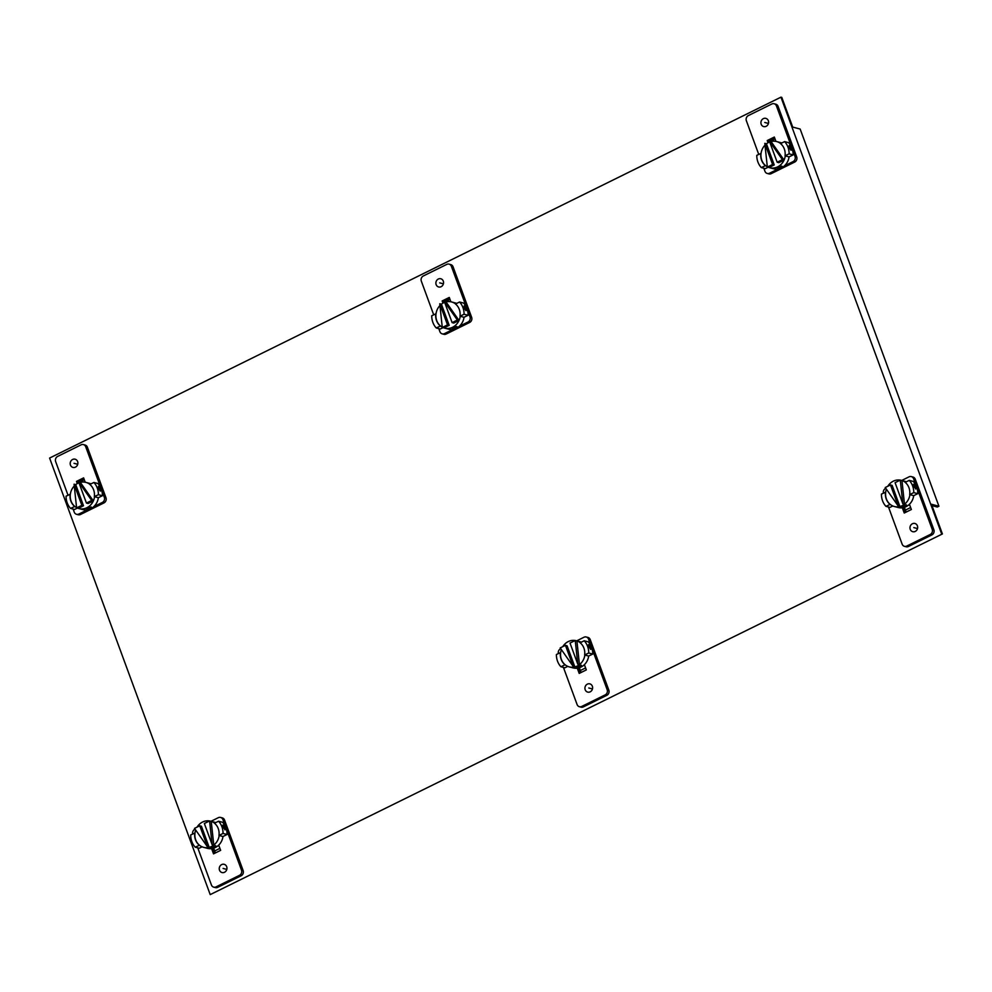 <?xml version="1.0" encoding="UTF-8"?>
<svg xmlns="http://www.w3.org/2000/svg" width="992" height="992" viewBox="0 0 992 992"><rect width="100%" height="100%" fill="white"/><g stroke="black" fill="none" stroke-linecap="round" stroke-linejoin="round"><path stroke-width="1.49" d="M210.217 894.61L49.6 458.056L780.952 97.166L781.783 97.39L792.695 127.075L800.16 129.047L938.928 506.23L931.476 504.258L942.4 533.944L210.217 894.61L942.4 533.944M213.677 848.172L215.425 852.922M84.196 479.471L79.013 482.025M769.73 141.186L774.913 138.632M906.155 512.095L904.394 507.334M449.872 299.026L444.689 301.58M579.353 667.728L581.101 672.489M938.928 506.23L937.304 507.036L931.984 505.622M780.952 97.166L941.569 533.721M213.007 848.358L214.793 853.244L213.007 848.358M85.213 482.236L83.613 477.884L76.483 481.393L78.145 481.827L83.998 478.938L78.145 481.827L78.566 482.968L78.678 481.976M769.395 141.137L769.284 142.129L768.862 140.988L774.715 138.099L768.862 140.988L767.213 140.554L774.33 137.045L775.93 141.397M905.522 512.405L903.724 507.52L905.522 512.405M450.889 301.791L449.277 297.439L442.159 300.948L443.821 301.382L449.674 298.493L443.821 301.382L444.242 302.523L443.821 301.382L446.003 301.928A13.541 12.14 104.8 0 1 451.571 301.952A13.541 12.14 104.8 0 1 455.588 303.961M578.683 667.914L580.469 672.799L578.683 667.914M213.726 887.158L215.376 887.592A3.931 3.522 -75.2 0 0 217.682 887.344L241.155 875.762A3.931 3.522 -75.2 0 0 243.152 870.592L224.552 820.049A3.931 3.522 -75.2 0 0 222.258 817.879L220.608 817.445A3.931 3.522 104.8 0 1 222.902 819.615L225.928 827.836A17.893 16.033 -75.2 0 0 222.555 822.281L218.538 821.215A17.893 16.033 104.8 0 1 221.91 826.77A17.893 16.033 104.8 0 1 223.039 833.441L218.972 835.45L222.989 836.504L227.056 834.508A17.893 16.033 -75.2 0 0 225.928 827.836L241.49 870.145A3.931 3.522 104.8 0 1 239.494 875.328L216.033 886.898A3.931 3.522 104.8 0 1 211.42 884.988L197.768 847.85M202.108 846.808L199.218 848.234L195.201 847.168A17.893 16.033 104.8 0 1 191.84 841.613A17.893 16.033 104.8 0 1 190.712 834.954L194.978 832.995M211.023 821.289L218.29 817.693A3.931 3.522 104.8 0 1 220.608 817.445M192.684 833.974A3.931 3.522 104.8 0 1 194.829 829.275L195.064 829.163M219.517 870.195A4.253 3.819 -75.2 0 0 225.94 871.112A4.253 3.819 -75.2 0 0 224.192 864.317A4.253 3.819 -75.2 0 0 219.517 870.195M211.606 848.619L213.528 853.864L220.646 850.355L218.724 845.11M227.056 834.508L223.039 833.441M222.84 825.096L223.026 827.068L225.147 829.783M224.849 829.808L225.258 827.663L223.113 825.084M218.972 835.45A13.541 12.14 -75.2 0 0 218.252 828.58A13.541 12.14 -75.2 0 0 214.483 823.224L218.538 821.215M199.479 845.221L195.201 847.168M194.767 832.945A13.541 12.14 -75.2 0 0 195.498 839.802A13.541 12.14 -75.2 0 0 199.268 845.172M219.182 835.5A13.541 12.14 104.8 0 1 213.776 845.097A13.541 12.14 104.8 0 1 211.581 846.474A13.541 12.14 104.8 0 1 209.188 847.354A13.541 12.14 104.8 0 1 203.62 847.342L207.427 848.346A13.541 12.14 -75.2 0 0 215.388 847.478A13.541 12.14 -75.2 0 0 222.989 836.504M215.698 822.616A13.541 12.14 -75.2 0 0 214.346 822.17L210.54 821.165A13.541 12.14 104.8 0 1 211.246 821.376A13.541 12.14 104.8 0 1 214.557 823.174M211.333 847.862L214.731 847.304L215.723 845.692L211.085 847.714M203.62 847.342A13.541 12.14 104.8 0 1 195.684 830.044M197.073 827.105A13.541 12.14 104.8 0 1 202.579 822.021A13.541 12.14 104.8 0 1 209.56 820.954M199.764 825.79L201.426 826.224L209.188 847.354L207.539 846.92L194.519 828.37L199.764 825.79L207.539 846.92M209.82 820.992A13.541 12.14 104.8 0 1 210.54 821.165M213.776 845.097L211.246 821.376L209.597 820.93L212.114 844.651L213.776 845.097M212.114 844.651L204.352 823.521L209.597 820.93M217.682 846.027A7.738 6.932 -75.2 0 0 218.947 845.73M219.926 848.371L214.706 850.95M87.507 509.776L78.839 514.042A3.931 3.522 104.8 0 1 76.533 514.302L78.194 514.736A3.931 3.522 -75.2 0 0 80.501 514.488L103.974 502.907A3.931 3.522 -75.2 0 0 105.97 497.736L87.37 447.194A3.931 3.522 -75.2 0 0 85.076 445.024L83.415 444.59A3.931 3.522 104.8 0 1 85.709 446.76L104.309 497.29A3.931 3.522 104.8 0 1 102.312 502.46L93.645 506.738M68.014 495.219L55.651 461.59A3.931 3.522 104.8 0 1 57.648 456.419L81.108 444.838A3.931 3.522 104.8 0 1 83.415 444.59M102.412 495.727A17.893 16.033 -75.2 0 0 101.283 489.068A17.893 16.033 -75.2 0 0 97.91 483.513L93.893 482.447A17.893 16.033 104.8 0 1 97.266 488.002A17.893 16.033 104.8 0 1 98.394 494.673L94.327 496.67L98.344 497.736L102.412 495.727L98.394 494.673M77.339 508.102L74.586 509.466L70.568 508.4A17.893 16.033 104.8 0 1 67.196 502.845A17.893 16.033 104.8 0 1 66.067 496.174L70.333 494.227M76.533 514.302A3.931 3.522 104.8 0 1 74.239 512.132L73.123 509.082M77.612 461.54A4.253 3.819 -75.2 0 0 71.201 460.623A4.253 3.819 -75.2 0 0 72.949 467.418A4.253 3.819 -75.2 0 0 77.612 461.54M77.302 483.6L76.483 481.393M74.834 506.453L70.568 508.4M70.134 494.177A13.541 12.14 -75.2 0 0 70.854 501.034A13.541 12.14 -75.2 0 0 74.623 506.404M100.204 491.04L98.382 488.3L98.468 486.316L100.614 488.895L100.514 491.015M94.327 496.67A13.541 12.14 -75.2 0 0 93.608 489.812A13.541 12.14 -75.2 0 0 89.838 484.456L93.893 482.447M94.538 496.732A13.541 12.14 104.8 0 1 93.347 500.91A13.541 12.14 104.8 0 1 86.936 507.706A13.541 12.14 104.8 0 1 78.976 508.561L82.782 509.578A13.541 12.14 -75.2 0 0 90.743 508.71A13.541 12.14 -75.2 0 0 98.344 497.736M91.053 483.848A13.541 12.14 -75.2 0 0 89.714 483.402L85.895 482.385A13.541 12.14 104.8 0 1 89.925 484.406M91.078 506.924L86.688 509.094L90.086 508.536L91.338 507.135M74.078 484.195L81.852 505.325L76.607 507.916L74.078 484.195L75.739 484.642A13.541 12.14 104.8 0 1 77.934 483.253A13.541 12.14 104.8 0 1 78.988 482.794M78.666 481.938L91.686 500.476L86.44 503.068L78.666 481.938L80.327 482.372A13.541 12.14 104.8 0 1 85.895 482.385M91.686 500.476L93.347 500.91L88.102 503.502L86.44 503.068M78.976 508.561A13.541 12.14 104.8 0 1 78.269 508.35L83.514 505.771L75.739 484.642M93.347 500.91L80.327 482.372M76.582 507.619A13.541 12.14 104.8 0 1 74.276 485.968M76.607 507.916L78.269 508.35M81.852 505.325L83.514 505.771M80.278 482.36L80.377 481.356M82.423 482.05L83.241 479.942M579.39 706.713L581.052 707.147A3.931 3.522 -75.2 0 0 583.358 706.899L606.831 695.318A3.931 3.522 -75.2 0 0 608.828 690.147L590.228 639.604A3.931 3.522 -75.2 0 0 587.934 637.434L586.272 637A3.931 3.522 104.8 0 1 588.578 639.17L591.604 647.392A17.893 16.033 -75.2 0 0 588.231 641.836L584.214 640.77A17.893 16.033 104.8 0 1 587.586 646.338A17.893 16.033 104.8 0 1 588.715 652.996L584.648 655.005L588.665 656.059L592.732 654.063A17.893 16.033 -75.2 0 0 591.604 647.392L607.166 689.7A3.931 3.522 104.8 0 1 605.17 694.884L581.709 706.465A3.931 3.522 104.8 0 1 577.096 704.543L563.431 667.405M567.784 666.376L564.894 667.79L560.877 666.723A17.893 16.033 104.8 0 1 557.516 661.168A17.893 16.033 104.8 0 1 556.388 654.509L560.654 652.55M576.699 640.844L583.966 637.248A3.931 3.522 104.8 0 1 586.272 637M558.36 653.53A3.931 3.522 104.8 0 1 560.505 648.83L560.74 648.718M585.193 689.75A4.253 3.819 -75.2 0 0 591.616 690.668A4.253 3.819 -75.2 0 0 589.856 683.872A4.253 3.819 -75.2 0 0 585.193 689.75M577.282 668.174L579.204 673.419L586.322 669.91L584.4 664.665M592.732 654.063L588.715 652.996M590.823 649.338L588.702 646.623L588.516 644.651M588.789 644.651L590.934 647.218L590.525 649.363M584.648 655.005A13.541 12.14 -75.2 0 0 583.928 648.136A13.541 12.14 -75.2 0 0 580.146 642.779L584.214 640.77M565.155 664.776L560.877 666.723M560.443 652.5A13.541 12.14 -75.2 0 0 561.174 659.37A13.541 12.14 -75.2 0 0 564.944 664.727M584.858 655.055A13.541 12.14 104.8 0 1 579.452 664.652A13.541 12.14 104.8 0 1 577.257 666.029A13.541 12.14 104.8 0 1 574.864 666.909A13.541 12.14 104.8 0 1 569.296 666.897L573.103 667.901A13.541 12.14 -75.2 0 0 581.064 667.033A13.541 12.14 -75.2 0 0 588.665 656.059M581.374 642.171A13.541 12.14 -75.2 0 0 580.022 641.725L576.216 640.72A13.541 12.14 104.8 0 1 576.922 640.931A13.541 12.14 104.8 0 1 580.233 642.729M577.009 667.418L580.394 666.86L581.386 665.248L576.761 667.269M569.296 666.897A13.541 12.14 104.8 0 1 561.36 649.599M562.749 646.672A13.541 12.14 104.8 0 1 568.255 641.576A13.541 12.14 104.8 0 1 575.236 640.51L577.79 664.206L579.452 664.652L576.922 640.931L575.261 640.497L570.016 643.076L577.79 664.206M565.44 645.346L567.089 645.78L574.864 666.909L573.215 666.475L560.195 647.925L565.44 645.346L573.215 666.475M575.496 640.547A13.541 12.14 104.8 0 1 576.216 640.72M583.358 665.582A7.738 6.932 -75.2 0 0 584.623 665.297M585.59 667.926L580.382 670.505M453.183 329.332L444.515 333.597A3.931 3.522 104.8 0 1 442.209 333.858L443.87 334.292A3.931 3.522 -75.2 0 0 446.177 334.044L469.65 322.462A3.931 3.522 -75.2 0 0 471.634 317.291L453.046 266.749A3.931 3.522 -75.2 0 0 450.752 264.579L449.091 264.145A3.931 3.522 104.8 0 1 451.385 266.315L469.985 316.845A3.931 3.522 104.8 0 1 467.988 322.028L459.321 326.294M433.69 314.774L421.327 281.145A3.931 3.522 104.8 0 1 423.311 275.974L446.784 264.393A3.931 3.522 104.8 0 1 449.091 264.145M468.088 315.282A17.893 16.033 -75.2 0 0 466.959 308.624A17.893 16.033 -75.2 0 0 463.586 303.068L459.569 302.002A17.893 16.033 104.8 0 1 462.942 307.557A17.893 16.033 104.8 0 1 464.07 314.228L460.003 316.225L464.02 317.291L468.088 315.282L464.07 314.228M443.002 327.658L440.25 329.022L436.232 327.955A17.893 16.033 104.8 0 1 432.872 322.4A17.893 16.033 104.8 0 1 431.743 315.741L436.009 313.782M442.209 333.858A3.931 3.522 104.8 0 1 439.915 331.688L438.799 328.637M443.288 281.096A4.253 3.819 -75.2 0 0 436.877 280.19A4.253 3.819 -75.2 0 0 438.625 286.973A4.253 3.819 -75.2 0 0 443.288 281.096M442.978 303.155L442.159 300.948M440.51 326.008L436.232 327.955M435.798 313.732A13.541 12.14 -75.2 0 0 436.53 320.59A13.541 12.14 -75.2 0 0 440.299 325.959M465.88 310.595L464.058 307.855L464.144 305.871L466.29 308.45L466.178 310.57M460.003 316.225A13.541 12.14 -75.2 0 0 459.284 309.368A13.541 12.14 -75.2 0 0 455.514 304.011L459.569 302.002M460.214 316.287A13.541 12.14 104.8 0 1 459.023 320.478A13.541 12.14 104.8 0 1 452.612 327.261A13.541 12.14 104.8 0 1 444.652 328.129L448.458 329.133A13.541 12.14 -75.2 0 0 456.419 328.265A13.541 12.14 -75.2 0 0 464.02 317.291M456.729 303.403A13.541 12.14 -75.2 0 0 455.378 302.957L451.571 301.952M456.754 326.48L452.364 328.65L455.762 328.092L457.014 326.69M439.754 303.75L447.528 324.88L442.283 327.472L439.754 303.75L441.415 304.197A13.541 12.14 104.8 0 1 443.61 302.808A13.541 12.14 104.8 0 1 444.664 302.349M459.023 320.478L453.778 323.057L452.116 322.623L444.342 301.494L457.362 320.032L459.023 320.478L446.003 301.928M444.652 328.129A13.541 12.14 104.8 0 1 443.945 327.906L449.19 325.326L441.415 304.197M457.362 320.032L452.116 322.623M442.258 327.174A13.541 12.14 104.8 0 1 439.952 305.524M442.283 327.472L443.945 327.906M447.528 324.88L449.19 325.326M445.954 301.915L446.053 300.911M448.099 301.605L448.917 299.497M778.224 168.938L769.569 173.203A3.931 3.522 104.8 0 1 767.25 173.464L768.912 173.898A3.931 3.522 -75.2 0 0 771.218 173.65L794.691 162.068A3.931 3.522 -75.2 0 0 796.688 156.897L778.088 106.355A3.931 3.522 -75.2 0 0 775.794 104.185L774.132 103.751A3.931 3.522 104.8 0 1 776.438 105.921L795.026 156.451A3.931 3.522 104.8 0 1 793.03 161.634L784.374 165.9M758.731 154.38L746.368 120.751A3.931 3.522 104.8 0 1 748.365 115.58L771.826 103.999A3.931 3.522 104.8 0 1 774.132 103.751M793.129 154.888A17.893 16.033 -75.2 0 0 792 148.23A17.893 16.033 -75.2 0 0 788.628 142.674L784.61 141.608A17.893 16.033 104.8 0 1 787.983 147.163A17.893 16.033 104.8 0 1 789.111 153.834L785.044 155.831L789.062 156.897L793.129 154.888L789.111 153.834M768.056 167.264L765.303 168.628L761.286 167.561A17.893 16.033 104.8 0 1 757.913 162.006A17.893 16.033 104.8 0 1 756.784 155.347L761.05 153.388M767.25 173.464A3.931 3.522 104.8 0 1 764.956 171.294L763.84 168.243M768.329 120.702A4.253 3.819 -75.2 0 0 761.918 119.796A4.253 3.819 -75.2 0 0 763.666 126.579A4.253 3.819 -75.2 0 0 768.329 120.702M768.019 142.761L767.213 140.554M765.551 165.614L761.286 167.561M760.852 153.338A13.541 12.14 -75.2 0 0 761.571 160.196A13.541 12.14 -75.2 0 0 765.34 165.565M790.922 150.201L789.099 147.461L789.186 145.477L791.343 148.056L791.232 150.176M785.044 155.831A13.541 12.14 -75.2 0 0 784.325 148.974A13.541 12.14 -75.2 0 0 780.555 143.617L784.61 141.608M785.255 155.893A13.541 12.14 104.8 0 1 784.064 160.084A13.541 12.14 104.8 0 1 777.654 166.867A13.541 12.14 104.8 0 1 769.693 167.735L773.512 168.739A13.541 12.14 -75.2 0 0 781.46 167.871A13.541 12.14 -75.2 0 0 789.062 156.897M781.77 143.009A13.541 12.14 -75.2 0 0 780.431 142.563L776.612 141.558A13.541 12.14 104.8 0 1 780.642 143.567M781.795 166.086L777.406 168.256L780.803 167.698L782.056 166.296M764.807 143.356L772.582 164.486L767.337 167.078L764.807 143.356L766.456 143.803A13.541 12.14 104.8 0 1 768.664 142.414A13.541 12.14 104.8 0 1 769.705 141.955M769.383 141.1L782.403 159.638L777.158 162.229L769.383 141.1L771.044 141.534A13.541 12.14 104.8 0 1 776.612 141.558M782.403 159.638L784.064 160.084L778.819 162.663L777.158 162.229M769.693 167.735A13.541 12.14 104.8 0 1 768.986 167.512L774.231 164.932L766.456 143.803M784.064 160.084L771.044 141.534M767.3 166.78A13.541 12.14 104.8 0 1 764.993 145.13M767.337 167.078L768.986 167.512M772.582 164.486L774.231 164.932M770.995 141.521L771.094 140.517M773.14 141.211L773.958 139.103M904.444 546.319L906.093 546.753A3.931 3.522 -75.2 0 0 908.399 546.505L931.872 534.924A3.931 3.522 -75.2 0 0 933.869 529.753L915.269 479.21A3.931 3.522 -75.2 0 0 912.975 477.04L911.326 476.606A3.931 3.522 104.8 0 1 913.62 478.776L916.645 486.998A17.893 16.033 -75.2 0 0 913.272 481.442L909.255 480.376A17.893 16.033 104.8 0 1 912.628 485.944A17.893 16.033 104.8 0 1 913.756 492.602L909.689 494.611L913.706 495.665L917.774 493.669A17.893 16.033 -75.2 0 0 916.645 486.998L932.207 529.306A3.931 3.522 104.8 0 1 930.211 534.49L906.75 546.071A3.931 3.522 104.8 0 1 902.15 544.149L888.485 507.011M892.825 505.982L889.948 507.396L885.93 506.329A17.893 16.033 104.8 0 1 882.558 500.774A17.893 16.033 104.8 0 1 881.429 494.115L885.695 492.156M901.74 480.45L909.019 476.854A3.931 3.522 104.8 0 1 911.326 476.606M883.413 493.136A3.931 3.522 104.8 0 1 885.546 488.436L885.782 488.324M910.247 529.356A4.253 3.819 -75.2 0 0 916.658 530.274A4.253 3.819 -75.2 0 0 914.909 523.478A4.253 3.819 -75.2 0 0 910.247 529.356M902.323 507.78L904.245 513.025L911.363 509.516L909.441 504.271M917.774 493.669L913.756 492.602M913.558 484.257L913.744 486.229L915.864 488.944M915.566 488.969L915.976 486.824L913.83 484.257M909.689 494.611A13.541 12.14 -75.2 0 0 908.97 487.742A13.541 12.14 -75.2 0 0 905.2 482.385L909.255 480.376M890.196 504.382L885.93 506.329M885.496 492.106A13.541 12.14 -75.2 0 0 886.216 498.976A13.541 12.14 -75.2 0 0 889.985 504.333M909.9 494.661A13.541 12.14 104.8 0 1 904.493 504.258A13.541 12.14 104.8 0 1 902.298 505.635A13.541 12.14 104.8 0 1 899.918 506.515A13.541 12.14 104.8 0 1 894.338 506.503L898.144 507.507A13.541 12.14 -75.2 0 0 906.105 506.639A13.541 12.14 -75.2 0 0 913.706 495.665M906.415 481.777A13.541 12.14 -75.2 0 0 905.064 481.331L901.257 480.326A13.541 12.14 104.8 0 1 901.964 480.537A13.541 12.14 104.8 0 1 905.287 482.335M902.05 507.024L905.448 506.466L906.44 504.854L901.802 506.875M894.338 506.503A13.541 12.14 104.8 0 1 886.402 489.205M887.79 486.278A13.541 12.14 104.8 0 1 893.296 481.182A13.541 12.14 104.8 0 1 900.277 480.116L902.844 503.812L904.493 504.258L901.964 480.537L900.314 480.103L895.069 482.682L902.844 503.812M890.481 484.952L892.143 485.386L899.918 506.515L898.256 506.081L885.236 487.531L890.481 484.952L898.256 506.081M900.538 480.153A13.541 12.14 104.8 0 1 901.257 480.326M908.399 505.188A7.738 6.932 -75.2 0 0 909.676 504.891M910.644 507.532L905.423 510.111M767.25 123.132L766.419 122.909L767.25 123.132M916.298 528.252L915.48 528.029L916.298 528.252M225.581 869.091L224.75 868.868L225.581 869.091M76.52 463.971L75.702 463.748L76.52 463.971M591.257 688.646L590.426 688.436M442.196 283.526L441.378 283.303M226.784 869.414L223.101 868.434M224.142 827.365L223.312 827.774M213.354 846.312L213.602 847.007M77.723 464.281L74.04 463.314M98.667 489.006L99.498 488.597M88.97 508.239L88.71 507.544M592.46 688.969L588.777 687.989M589.818 646.92L588.988 647.33M579.03 665.868L579.278 666.562M443.399 283.836L439.716 282.869M464.343 308.562L465.174 308.152M454.634 327.794L454.386 327.1M768.453 123.442L764.758 122.475M789.384 148.168L790.215 147.758M779.687 167.4L779.427 166.706M917.501 528.575L913.818 527.595M914.86 486.526L914.029 486.936M904.072 505.474L904.332 506.168M216.033 886.898L217.682 887.344M224.552 820.049L222.902 819.615M241.49 870.145L243.152 870.592M241.155 875.762L239.494 875.328M87.37 447.194L85.709 446.76M104.309 497.29L105.97 497.736M78.839 514.042L80.501 514.488M103.974 502.907L102.312 502.46M581.709 706.465L583.358 706.899M590.228 639.604L588.578 639.17M607.166 689.7L608.828 690.147M606.831 695.318L605.17 694.884M453.046 266.749L451.385 266.315M469.985 316.845L471.634 317.291M444.515 333.597L446.177 334.044M469.65 322.462L467.988 322.028M778.088 106.355L776.438 105.921M795.026 156.451L796.688 156.897M769.569 173.203L771.218 173.65M794.691 162.068L793.03 161.634M906.75 546.071L908.399 546.505M915.269 479.21L913.62 478.776M932.207 529.306L933.869 529.753M931.872 534.924L930.211 534.49"/></g></svg>
